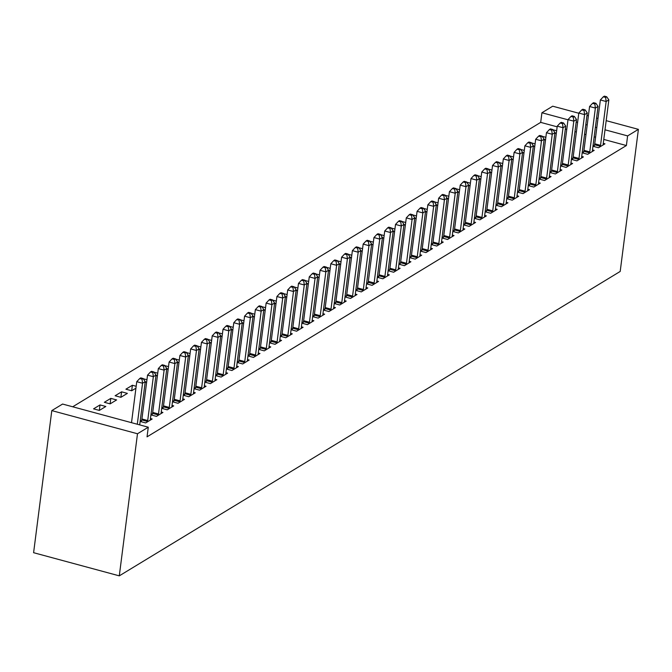 <?xml version="1.0" encoding="UTF-8"?>
<svg xmlns="http://www.w3.org/2000/svg" width="672" height="672" viewBox="0 0 672 672"><rect width="100%" height="100%" fill="white"/><g stroke="black" fill="none" stroke-linecap="round" stroke-linejoin="round"><path stroke-width="1.01" d="M557.147 126.832L540.691 122.38L72.702 406.787M540.691 122.38L541.926 112.753L552.712 106.201L578.777 113.24M603.784 139.432L626.388 145.538L147.042 436.842L148.277 427.207L62.588 404.048L51.803 410.6L33.6 552.695L119.288 575.854L620.197 271.446L638.4 129.352L627.614 135.904L605.01 129.797M542.178 136.315L545.866 137.315M544.034 140.179L545.622 139.213M582.179 152.813L587.706 154.3L594.174 150.368L592.494 149.915M582.212 152.561L583.666 151.679M520.615 149.419L524.303 150.419M522.472 153.283L524.059 152.317M560.616 165.917L566.143 167.404L572.611 163.472L570.931 163.019M560.65 165.665L562.103 164.783M499.052 162.523L502.74 163.523M500.909 166.387L502.496 165.421M539.053 179.021L544.58 180.508L551.048 176.576L549.368 176.123M539.087 178.769L540.54 177.887M477.49 175.627L481.177 176.627M479.346 179.491L480.934 178.525M517.49 192.125L523.018 193.612L529.486 189.68L527.806 189.227M517.524 191.873L518.977 190.991M455.927 188.731L459.614 189.731M457.783 192.595L459.371 191.629M495.928 205.229L501.455 206.716L507.923 202.784L506.243 202.331M495.961 204.977L497.414 204.095M434.364 201.835L438.052 202.835M436.22 205.699L437.808 204.733M474.365 218.333L479.892 219.82L486.36 215.888L484.68 215.435M474.398 218.081L475.852 217.199M412.801 214.939L416.489 215.939M414.658 218.803L416.245 217.837M452.802 231.437L458.329 232.924L464.797 228.992L463.117 228.539M452.836 231.185L454.289 230.303M391.238 228.043L394.926 229.043M393.095 231.907L394.682 230.941M431.239 244.541L436.766 246.028L443.234 242.096L441.554 241.643M431.273 244.289L432.726 243.407M369.676 241.147L373.363 242.147M371.532 245.011L373.12 244.045M409.676 257.645L415.204 259.132L421.672 255.2L419.992 254.747M409.71 257.393L411.163 256.511M348.113 254.251L351.8 255.251M349.969 258.115L351.557 257.149M388.114 270.749L393.641 272.236L400.109 268.304L398.429 267.851M388.147 270.497L389.6 269.615M326.55 267.355L330.238 268.355M328.406 271.219L329.994 270.253M366.551 283.844L372.078 285.34L378.546 281.408L376.866 280.955M366.584 283.601L368.038 282.719M304.987 280.459L308.675 281.459M306.844 284.323L308.431 283.357M344.988 296.948L350.515 298.444L356.983 294.512L355.303 294.059M345.022 296.705L346.475 295.823M283.424 293.563L287.112 294.563M285.281 297.427L286.868 296.461M323.425 310.052L328.952 311.548L335.42 307.616L333.74 307.163M323.459 309.809L324.912 308.927M261.862 306.667L265.549 307.667M263.718 310.531L265.306 309.565M301.862 323.156L307.39 324.652L313.858 320.72L312.178 320.267M301.896 322.904L303.349 322.031M240.299 319.771L243.986 320.771M242.155 323.635L243.743 322.669M280.3 336.26L285.827 337.756L292.295 333.824L290.615 333.371M280.333 336.008L281.786 335.135M218.736 332.875L222.424 333.875M220.592 336.739L222.18 335.773M258.737 349.364L264.264 350.86L270.732 346.928L269.052 346.475M258.77 349.112L260.224 348.239M197.173 345.979L200.861 346.979M199.03 349.843L200.617 348.877M237.174 362.468L242.701 363.964L249.169 360.032L247.489 359.579M237.208 362.216L238.661 361.343M175.61 359.083L179.298 360.083M177.467 362.947L179.054 361.981M215.611 375.572L221.138 377.068L227.606 373.136L225.926 372.683M215.645 375.32L217.098 374.447M154.048 372.187L157.735 373.187M155.904 376.051L157.492 375.085M194.048 388.676L199.576 390.172L206.044 386.24L204.364 385.787M194.082 388.424L195.527 387.551M131.67 390.751L132.376 385.266L125.899 389.197L131.695 390.76L135.929 388.189M132.376 385.266L136.172 386.291M172.486 401.78L178.013 403.276L184.481 399.344L182.801 398.891M172.519 401.528L173.964 400.655M104.336 402.301L110.132 403.864L116.6 399.932L110.813 398.37L104.336 402.301M150.923 414.884L156.45 416.38L162.918 412.448L161.238 411.995M150.956 414.632L152.401 413.759M595.585 137.214L594.174 136.836M585.976 134.618L584.564 134.24M576.366 132.023L574.955 131.636M566.756 129.427L565.345 129.041M140.146 421.436L145.673 422.932L152.141 419L150.452 418.547M140.179 421.184L141.624 420.311M93.559 408.853L99.347 410.416L105.815 406.484L100.027 404.922L93.559 408.853M161.708 408.332L167.236 409.828L173.704 405.896L172.015 405.443M161.742 408.08L163.187 407.207M115.122 395.749L120.91 397.312L127.378 393.38L121.59 391.818L115.122 395.749M183.271 395.228L188.798 396.724L195.266 392.792L193.578 392.339M183.305 394.976L184.75 394.103M143.262 378.739L146.95 379.739M145.118 382.603L146.706 381.637M204.834 382.124L210.361 383.62L216.829 379.688L215.141 379.235M204.868 381.872L206.312 380.999M164.825 365.635L168.512 366.635M166.681 369.499L168.269 368.533M226.397 369.02L231.924 370.516L238.392 366.584L236.704 366.131M226.43 368.768L227.875 367.895M186.388 352.531L190.075 353.531M188.244 356.395L189.832 355.429M247.96 355.916L253.487 357.412L259.955 353.48L258.266 353.027M247.993 355.664L249.438 354.791M207.95 339.427L211.638 340.427M209.807 343.291L211.394 342.325M269.522 342.812L275.05 344.308L281.518 340.376L279.829 339.923M269.556 342.56L271.001 341.687M229.513 326.323L233.201 327.323M231.37 330.187L232.957 329.221M291.085 329.708L296.612 331.204L303.08 327.272L301.392 326.819M291.119 329.456L292.564 328.583M251.076 313.219L254.764 314.219M252.932 317.083L254.52 316.117M312.648 316.604L318.175 318.1L324.643 314.168L322.955 313.715M312.682 316.361L314.126 315.479M272.639 300.115L276.326 301.115M274.495 303.979L276.083 303.013M334.211 303.5L339.738 304.996L346.206 301.064L344.518 300.611M334.244 303.257L335.689 302.375M294.202 287.011L297.889 288.011M296.058 290.875L297.646 289.909M355.774 290.396L361.301 291.892L367.769 287.96L366.08 287.507M355.807 290.153L357.252 289.271M315.764 273.907L319.452 274.907M317.621 277.771L319.208 276.805M377.336 277.301L382.864 278.788L389.332 274.856L387.643 274.403M377.37 277.049L378.815 276.167M337.327 260.803L341.015 261.803M339.184 264.667L340.771 263.701M398.899 264.197L404.426 265.684L410.894 261.752L409.206 261.299M398.933 263.945L400.378 263.063M358.89 247.699L362.578 248.699M360.746 251.563L362.334 250.597M420.462 251.093L425.989 252.58L432.457 248.648L430.769 248.195M420.496 250.841L421.94 249.959M380.453 234.595L384.14 235.595M382.309 238.459L383.897 237.493M442.025 237.989L447.552 239.476L454.02 235.544L452.34 235.091M442.058 237.737L443.503 236.855M402.016 221.491L405.703 222.491M403.872 225.355L405.46 224.389M463.588 224.885L469.115 226.372L475.583 222.44L473.903 221.987M463.621 224.633L465.066 223.751M423.578 208.387L427.266 209.387M425.435 212.251L427.022 211.285M485.15 211.781L490.678 213.268L497.146 209.336L495.466 208.883M485.184 211.529L486.629 210.647M445.141 195.283L448.829 196.283M446.998 199.147L448.585 198.181M506.713 198.677L512.24 200.164L518.708 196.232L517.028 195.779M506.747 198.425L508.192 197.543M466.704 182.179L470.392 183.179M468.56 186.043L470.148 185.077M528.276 185.573L533.803 187.06L540.271 183.128L538.591 182.675M528.31 185.321L529.754 184.439M488.267 169.075L491.954 170.075M490.123 172.939L491.711 171.973M549.839 172.469L555.366 173.956L561.834 170.024L560.154 169.571M549.872 172.217L551.317 171.335M509.83 155.971L513.517 156.971M511.686 159.835L513.274 158.869M571.402 159.365L576.929 160.852L583.397 156.92L581.717 156.467M571.435 159.113L572.88 158.231M531.392 142.867L535.08 143.867M533.249 146.731L534.836 145.765M592.964 146.261L598.492 147.748L604.96 143.816L603.28 143.363M592.998 146.009L594.443 145.127M552.955 129.763L556.643 130.763M554.812 133.627L556.399 132.661M596.82 127.579L595.4 127.201M587.21 124.984L585.791 124.606M577.601 122.388L576.19 122.01M567.991 119.792L541.926 112.753M638.4 129.352L606.186 120.649M597.996 118.432L596.576 118.054M588.386 115.836L586.967 115.458M626.388 145.538L627.614 135.904M148.277 427.207L137.491 433.759L119.288 575.854M51.803 410.6L137.491 433.759M99.322 410.407L100.027 404.922M110.107 403.855L110.813 398.37M120.884 397.303L121.59 391.818M137.298 424.242L142.548 383.25L145.244 381.612L139.7 424.889M131.51 422.671L136.76 381.688L142.548 383.25L142.019 379.159L143.102 378.504L140.784 377.882L139.709 378.538L142.019 379.159M139.709 378.538L136.76 381.688M145.244 381.612L143.102 378.504M147.412 421.873L147.521 421.478A2.57 0.932 105.1 0 0 147.714 420.538L153.334 376.698L156.03 375.06L150.41 418.9A2.57 0.932 105.1 0 0 150.377 419.748L150.394 420.059M141.229 421.73L141.733 419.916A2.57 0.932 105.1 0 0 141.926 418.967L147.538 375.136L153.334 376.698L152.804 372.607L153.88 371.952L151.57 371.33L150.486 371.986L152.804 372.607M150.486 371.986L147.538 375.136M156.03 375.06L153.88 371.952M158.197 415.321L158.306 414.926A2.57 0.932 105.1 0 0 158.5 413.986L164.111 370.146L166.807 368.508L161.196 412.348A2.57 0.932 105.1 0 0 161.154 413.196L161.171 413.507M152.006 415.178L152.51 413.364A2.57 0.932 105.1 0 0 152.704 412.415L158.323 368.584L164.111 370.146L163.582 366.055L164.665 365.4L162.347 364.778L161.272 365.434L163.582 366.055M161.272 365.434L158.323 368.584M166.807 368.508L164.665 365.4M168.974 408.769L169.084 408.374A2.57 0.932 105.1 0 0 169.277 407.434L174.896 363.594L177.593 361.956L171.973 405.796A2.57 0.932 105.1 0 0 171.94 406.644L171.956 406.955M162.792 408.626L163.296 406.812A2.57 0.932 105.1 0 0 163.489 405.863L169.1 362.032L174.896 363.594L174.367 359.503L175.442 358.848L173.132 358.226L172.049 358.882L174.367 359.503M172.049 358.882L169.1 362.032M177.593 361.956L175.442 358.848M179.76 402.217L179.869 401.822A2.57 0.932 105.1 0 0 180.062 400.882L185.674 357.042L188.37 355.404L182.759 399.244A2.57 0.932 105.1 0 0 182.717 400.092L182.734 400.403M173.569 402.074L174.073 400.26A2.57 0.932 105.1 0 0 174.266 399.311L179.886 355.48L185.674 357.042L185.144 352.951L186.228 352.296L183.91 351.674L182.834 352.33L185.144 352.951M182.834 352.33L179.886 355.48M188.37 355.404L186.228 352.296M190.537 395.665L190.646 395.27A2.57 0.932 105.1 0 0 190.84 394.33L196.459 350.49L199.156 348.852L193.536 392.692A2.57 0.932 105.1 0 0 193.502 393.54L193.519 393.851M184.355 395.522L184.859 393.708A2.57 0.932 105.1 0 0 185.052 392.759L190.663 348.928L196.459 350.49L195.93 346.399L197.005 345.744L194.695 345.122L193.612 345.778L195.93 346.399M193.612 345.778L190.663 348.928M199.156 348.852L197.005 345.744M201.323 389.113L201.432 388.718A2.57 0.932 105.1 0 0 201.625 387.778L207.236 343.938L209.933 342.3L204.322 386.14A2.57 0.932 105.1 0 0 204.28 386.988L204.296 387.299M195.132 388.97L195.636 387.156A2.57 0.932 105.1 0 0 195.829 386.207L201.449 342.376L207.236 343.938L206.707 339.847L207.791 339.192L205.472 338.57L204.397 339.226L206.707 339.847M204.397 339.226L201.449 342.376M209.933 342.3L207.791 339.192M212.1 382.561L212.209 382.166A2.57 0.932 105.1 0 0 212.402 381.226L218.022 337.386L220.718 335.748L215.099 379.588A2.57 0.932 105.1 0 0 215.065 380.436L215.082 380.747M205.918 382.418L206.422 380.604A2.57 0.932 105.1 0 0 206.615 379.655L212.226 335.824L218.022 337.386L217.493 333.295L218.568 332.64L216.258 332.018L215.174 332.674L217.493 333.295M215.174 332.674L212.226 335.824M220.718 335.748L218.568 332.64M222.886 376.009L222.995 375.614A2.57 0.932 105.1 0 0 223.188 374.674L228.799 330.834L231.496 329.196L225.884 373.036A2.57 0.932 105.1 0 0 225.842 373.884L225.859 374.195M216.695 375.866L217.199 374.052A2.57 0.932 105.1 0 0 217.392 373.103L223.012 329.272L228.799 330.834L228.27 326.743L229.354 326.088L227.035 325.466L225.96 326.122L228.27 326.743M225.96 326.122L223.012 329.272M231.496 329.196L229.354 326.088M233.663 369.457L233.772 369.062A2.57 0.932 105.1 0 0 233.965 368.122L239.585 324.282L242.281 322.644L236.662 366.484A2.57 0.932 105.1 0 0 236.628 367.332L236.645 367.643M227.48 369.314L227.984 367.5A2.57 0.932 105.1 0 0 228.178 366.551L233.789 322.72L239.585 324.282L239.056 320.191L240.131 319.536L237.821 318.914L236.737 319.57L239.056 320.191M236.737 319.57L233.789 322.72M242.281 322.644L240.131 319.536M244.448 362.905L244.558 362.51A2.57 0.932 105.1 0 0 244.751 361.57L250.362 317.73L253.058 316.092L247.447 359.932A2.57 0.932 105.1 0 0 247.405 360.78L247.422 361.091M238.258 362.762L238.762 360.948A2.57 0.932 105.1 0 0 238.955 359.999L244.574 316.168L250.362 317.73L249.833 313.639L250.916 312.984L248.598 312.362L247.523 313.018L249.833 313.639M247.523 313.018L244.574 316.168M253.058 316.092L250.916 312.984M255.226 356.353L255.335 355.958A2.57 0.932 105.1 0 0 255.528 355.018L261.148 311.178L263.844 309.54L258.224 353.38A2.57 0.932 105.1 0 0 258.191 354.228L258.208 354.539M249.043 356.21L249.547 354.396A2.57 0.932 105.1 0 0 249.74 353.447L255.352 309.616L261.148 311.178L260.618 307.087L261.694 306.432L259.384 305.81L258.3 306.466L260.618 307.087M258.3 306.466L255.352 309.616M263.844 309.54L261.694 306.432M266.011 349.801L266.12 349.406A2.57 0.932 105.1 0 0 266.314 348.466L271.925 304.626L274.621 302.988L269.01 346.828A2.57 0.932 105.1 0 0 268.968 347.676L268.985 347.987M259.82 349.658L260.324 347.844A2.57 0.932 105.1 0 0 260.518 346.895L266.137 303.064L271.925 304.626L271.396 300.535L272.479 299.88L270.161 299.258L269.086 299.914L271.396 300.535M269.086 299.914L266.137 303.064M274.621 302.988L272.479 299.88M276.788 343.249L276.898 342.854A2.57 0.932 105.1 0 0 277.091 341.914L282.71 298.074L285.407 296.436L279.787 340.276A2.57 0.932 105.1 0 0 279.754 341.124L279.77 341.435M270.606 343.106L271.11 341.292A2.57 0.932 105.1 0 0 271.303 340.343L276.914 296.512L282.71 298.074L282.181 293.983L283.256 293.328L280.946 292.706L279.863 293.362L282.181 293.983M279.863 293.362L276.914 296.512M285.407 296.436L283.256 293.328M287.574 336.697L287.683 336.302A2.57 0.932 105.1 0 0 287.876 335.362L293.488 291.522L296.184 289.884L290.573 333.724A2.57 0.932 105.1 0 0 290.531 334.572L290.548 334.883M281.383 336.554L281.887 334.74A2.57 0.932 105.1 0 0 282.08 333.791L287.7 289.96L293.488 291.522L292.958 287.431L294.042 286.776L291.724 286.154L290.648 286.81L292.958 287.431M290.648 286.81L287.7 289.96M296.184 289.884L294.042 286.776M298.351 330.145L298.46 329.75A2.57 0.932 105.1 0 0 298.654 328.81L304.273 284.97L306.97 283.332L301.35 327.172A2.57 0.932 105.1 0 0 301.316 328.02L301.333 328.331M292.169 330.002L292.673 328.188A2.57 0.932 105.1 0 0 292.866 327.239L298.477 283.408L304.273 284.97L303.744 280.879L304.819 280.224L302.509 279.602L301.426 280.258L303.744 280.879M301.426 280.258L298.477 283.408M306.97 283.332L304.819 280.224M309.137 323.593L309.246 323.198A2.57 0.932 105.1 0 0 309.439 322.258L315.05 278.418L317.747 276.78L312.136 320.62A2.57 0.932 105.1 0 0 312.094 321.468L312.11 321.779M302.946 323.45L303.45 321.636A2.57 0.932 105.1 0 0 303.643 320.687L309.263 276.856L315.05 278.418L314.521 274.327L315.605 273.672L313.286 273.05L312.211 273.706L314.521 274.327M312.211 273.706L309.263 276.856M317.747 276.78L315.605 273.672M319.914 317.041L320.023 316.646A2.57 0.932 105.1 0 0 320.216 315.706L325.836 271.866L328.532 270.228L322.913 314.068A2.57 0.932 105.1 0 0 322.879 314.916L322.896 315.227M313.732 316.898L314.236 315.084A2.57 0.932 105.1 0 0 314.429 314.135L320.04 270.304L325.836 271.866L325.307 267.775L326.382 267.12L324.072 266.498L322.988 267.154L325.307 267.775M322.988 267.154L320.04 270.304M328.532 270.228L326.382 267.12M330.7 310.489L330.809 310.094A2.57 0.932 105.1 0 0 331.002 309.154L336.613 265.314L339.31 263.676L333.698 307.516A2.57 0.932 105.1 0 0 333.656 308.364L333.673 308.675M324.509 310.346L325.021 308.532A2.57 0.932 105.1 0 0 325.206 307.583L330.826 263.752L336.613 265.314L336.084 261.223L337.168 260.568L334.849 259.946L333.774 260.602L336.084 261.223M333.774 260.602L330.826 263.752M339.31 263.676L337.168 260.568M341.477 303.937L341.586 303.542A2.57 0.932 105.1 0 0 341.779 302.602L347.399 258.762L350.095 257.124L344.476 300.964A2.57 0.932 105.1 0 0 344.442 301.812L344.459 302.131M335.294 303.794L335.798 301.98A2.57 0.932 105.1 0 0 335.992 301.031L341.603 257.2L347.399 258.762L346.87 254.671L347.945 254.016L345.635 253.394L344.551 254.05L346.87 254.671M344.551 254.05L341.603 257.2M350.095 257.124L347.945 254.016M352.262 297.385L352.372 296.99A2.57 0.932 105.1 0 0 352.565 296.05L358.176 252.21L360.872 250.572L355.261 294.412A2.57 0.932 105.1 0 0 355.219 295.26L355.236 295.579M346.072 297.242L346.584 295.428A2.57 0.932 105.1 0 0 346.769 294.479L352.388 250.648L358.176 252.21L357.647 248.119L358.73 247.464L356.412 246.842L355.337 247.498L357.647 248.119M355.337 247.498L352.388 250.648M360.872 250.572L358.73 247.464M363.04 290.833L363.149 290.438A2.57 0.932 105.1 0 0 363.342 289.498L368.962 245.658L371.658 244.02L366.038 287.86A2.57 0.932 105.1 0 0 366.005 288.708L366.022 289.027M356.857 290.69L357.361 288.876A2.57 0.932 105.1 0 0 357.554 287.927L363.166 244.096L368.962 245.658L368.432 241.567L369.508 240.912L367.198 240.29L366.114 240.946L368.432 241.567M366.114 240.946L363.166 244.096M371.658 244.02L369.508 240.912M373.825 284.281L373.934 283.886A2.57 0.932 105.1 0 0 374.128 282.946L379.739 239.106L382.435 237.468L376.824 281.308A2.57 0.932 105.1 0 0 376.782 282.156L376.799 282.475M367.634 284.138L368.147 282.324A2.57 0.932 105.1 0 0 368.34 281.375L373.951 237.544L379.739 239.106L379.21 235.015L380.293 234.36L377.975 233.738L376.9 234.394L379.21 235.015M376.9 234.394L373.951 237.544M382.435 237.468L380.293 234.36M384.602 277.729L384.712 277.334A2.57 0.932 105.1 0 0 384.905 276.394L390.524 232.554L393.221 230.916L387.601 274.756A2.57 0.932 105.1 0 0 387.568 275.604L387.584 275.923M378.42 277.586L378.924 275.772A2.57 0.932 105.1 0 0 379.117 274.823L384.728 230.992L390.524 232.554L389.995 228.463L391.07 227.808L388.76 227.186L387.677 227.842L389.995 228.463M387.677 227.842L384.728 230.992M393.221 230.916L391.07 227.808M395.388 271.177L395.497 270.782A2.57 0.932 105.1 0 0 395.69 269.842L401.302 226.002L403.998 224.364L398.387 268.204A2.57 0.932 105.1 0 0 398.345 269.052L398.362 269.371M389.197 271.034L389.71 269.22A2.57 0.932 105.1 0 0 389.903 268.271L395.514 224.44L401.302 226.002L400.772 221.911L401.856 221.256L399.538 220.634L398.462 221.29L400.772 221.911M398.462 221.29L395.514 224.44M403.998 224.364L401.856 221.256M406.165 264.625L406.274 264.23A2.57 0.932 105.1 0 0 406.468 263.29L412.087 219.45L414.784 217.812L409.164 261.652A2.57 0.932 105.1 0 0 409.13 262.5L409.147 262.819M399.983 264.482L400.487 262.668A2.57 0.932 105.1 0 0 400.68 261.719L406.291 217.888L412.087 219.45L411.558 215.359L412.633 214.704L410.323 214.082L409.24 214.738L411.558 215.359M409.24 214.738L406.291 217.888M414.784 217.812L412.633 214.704M416.951 258.073L417.06 257.678A2.57 0.932 105.1 0 0 417.253 256.738L422.864 212.898L425.561 211.26L419.95 255.1A2.57 0.932 105.1 0 0 419.908 255.948L419.924 256.267M410.76 257.93L411.272 256.116A2.57 0.932 105.1 0 0 411.466 255.167L417.077 211.336L422.864 212.898L422.335 208.807L423.419 208.152L421.1 207.53L420.025 208.186L422.335 208.807M420.025 208.186L417.077 211.336M425.561 211.26L423.419 208.152M427.728 251.521L427.837 251.126A2.57 0.932 105.1 0 0 428.03 250.186L433.65 206.346L436.346 204.708L430.727 248.548A2.57 0.932 105.1 0 0 430.693 249.396L430.71 249.715M421.546 251.378L422.05 249.564A2.57 0.932 105.1 0 0 422.243 248.615L427.854 204.784L433.65 206.346L433.121 202.255L434.196 201.6L431.886 200.978L430.802 201.634L433.121 202.255M430.802 201.634L427.854 204.784M436.346 204.708L434.196 201.6M438.514 244.969L438.623 244.574A2.57 0.932 105.1 0 0 438.816 243.634L444.427 199.794L447.124 198.156L441.512 241.996A2.57 0.932 105.1 0 0 441.47 242.844L441.487 243.163M432.323 244.826L432.835 243.012A2.57 0.932 105.1 0 0 433.028 242.063L438.64 198.232L444.427 199.794L443.906 195.703L444.982 195.048L442.663 194.426L441.588 195.082L443.906 195.703M441.588 195.082L438.64 198.232M447.124 198.156L444.982 195.048M449.291 238.417L449.4 238.022A2.57 0.932 105.1 0 0 449.593 237.082L455.213 193.242L457.909 191.604L452.29 235.444A2.57 0.932 105.1 0 0 452.256 236.292L452.273 236.611M443.108 238.274L443.612 236.46A2.57 0.932 105.1 0 0 443.806 235.511L449.417 191.68L455.213 193.242L454.684 189.151L455.759 188.496L453.449 187.874L452.365 188.53L454.684 189.151M452.365 188.53L449.417 191.68M457.909 191.604L455.759 188.496M460.076 231.865L460.186 231.47A2.57 0.932 105.1 0 0 460.379 230.53L465.99 186.69L468.686 185.052L463.075 228.892A2.57 0.932 105.1 0 0 463.033 229.74L463.05 230.059M453.886 231.722L454.398 229.908A2.57 0.932 105.1 0 0 454.591 228.959L460.202 185.128L465.99 186.69L465.469 182.599L466.544 181.944L464.226 181.322L463.151 181.978L465.469 182.599M463.151 181.978L460.202 185.128M468.686 185.052L466.544 181.944M470.854 225.313L470.963 224.918A2.57 0.932 105.1 0 0 471.156 223.978L476.776 180.138L479.472 178.5L473.852 222.34A2.57 0.932 105.1 0 0 473.819 223.188L473.836 223.507M464.671 225.17L465.175 223.356A2.57 0.932 105.1 0 0 465.368 222.407L470.988 178.576L476.776 180.138L476.246 176.047L477.322 175.392L475.012 174.77L473.928 175.426L476.246 176.047M473.928 175.426L470.988 178.576M479.472 178.5L477.322 175.392M481.639 218.761L481.748 218.366A2.57 0.932 105.1 0 0 481.942 217.426L487.553 173.586L490.249 171.948L484.638 215.788A2.57 0.932 105.1 0 0 484.596 216.636L484.613 216.955M475.448 218.618L475.961 216.804A2.57 0.932 105.1 0 0 476.154 215.855L481.765 172.024L487.553 173.586L487.032 169.495L488.107 168.84L485.789 168.218L484.714 168.874L487.032 169.495M484.714 168.874L481.765 172.024M490.249 171.948L488.107 168.84M492.416 212.209L492.526 211.814A2.57 0.932 105.1 0 0 492.719 210.874L498.338 167.034L501.035 165.396L495.415 209.236A2.57 0.932 105.1 0 0 495.382 210.084L495.398 210.403M486.234 212.066L486.738 210.252A2.57 0.932 105.1 0 0 486.931 209.303L492.551 165.472L498.338 167.034L497.809 162.943L498.884 162.288L496.574 161.666L495.491 162.322L497.809 162.943M495.491 162.322L492.551 165.472M501.035 165.396L498.884 162.288M503.202 205.657L503.311 205.262A2.57 0.932 105.1 0 0 503.504 204.322L509.116 160.482L511.812 158.844L506.201 202.684A2.57 0.932 105.1 0 0 506.159 203.532L506.176 203.851M497.011 205.514L497.524 203.7A2.57 0.932 105.1 0 0 497.717 202.751L503.328 158.92L509.116 160.482L508.595 156.391L509.67 155.736L507.352 155.114L506.276 155.77L508.595 156.391M506.276 155.77L503.328 158.92M511.812 158.844L509.67 155.736M513.979 199.105L514.088 198.71A2.57 0.932 105.1 0 0 514.282 197.77L519.901 153.93L522.598 152.292L516.978 196.132A2.57 0.932 105.1 0 0 516.944 196.98L516.961 197.299M507.797 198.962L508.301 197.148A2.57 0.932 105.1 0 0 508.494 196.199L514.114 152.368L519.901 153.93L519.372 149.839L520.447 149.184L518.137 148.562L517.054 149.218L519.372 149.839M517.054 149.218L514.114 152.368M522.598 152.292L520.447 149.184M524.765 192.553L524.874 192.158A2.57 0.932 105.1 0 0 525.067 191.218L530.678 147.378L533.375 145.74L527.764 189.58A2.57 0.932 105.1 0 0 527.722 190.428L527.738 190.747M518.574 192.41L519.086 190.596A2.57 0.932 105.1 0 0 519.28 189.647L524.891 145.816L530.678 147.378L530.158 143.287L531.233 142.632L528.914 142.01L527.839 142.666L530.158 143.287M527.839 142.666L524.891 145.816M533.375 145.74L531.233 142.632M535.542 186.001L535.651 185.606A2.57 0.932 105.1 0 0 535.844 184.666L541.464 140.826L544.16 139.188L538.541 183.028A2.57 0.932 105.1 0 0 538.507 183.876L538.524 184.195M529.36 185.858L529.864 184.044A2.57 0.932 105.1 0 0 530.057 183.095L535.676 139.264L541.464 140.826L540.935 136.735L542.01 136.08L539.7 135.458L538.616 136.114L540.935 136.735M538.616 136.114L535.676 139.264M544.16 139.188L542.01 136.08M546.328 179.449L546.437 179.054A2.57 0.932 105.1 0 0 546.63 178.114L552.241 134.274L554.938 132.636L549.326 176.476A2.57 0.932 105.1 0 0 549.284 177.324L549.301 177.643M540.137 179.306L540.649 177.492A2.57 0.932 105.1 0 0 540.842 176.543L546.454 132.712L552.241 134.274L551.72 130.183L552.796 129.528L550.477 128.906L549.402 129.562L551.72 130.183M549.402 129.562L546.454 132.712M554.938 132.636L552.796 129.528M557.105 172.897L557.214 172.502A2.57 0.932 105.1 0 0 557.407 171.562L563.027 127.722L565.723 126.084L560.104 169.924A2.57 0.932 105.1 0 0 560.07 170.772L560.087 171.091M550.922 172.754L551.426 170.94A2.57 0.932 105.1 0 0 551.62 169.991L557.239 126.16L563.027 127.722L562.498 123.631L563.573 122.976L561.263 122.354L560.179 123.01L562.498 123.631M560.179 123.01L557.239 126.16M565.723 126.084L563.573 122.976M567.89 166.345L568 165.95A2.57 0.932 105.1 0 0 568.193 165.01L573.804 121.17L576.5 119.532L570.889 163.372A2.57 0.932 105.1 0 0 570.847 164.22L570.864 164.539M561.7 166.202L562.212 164.388A2.57 0.932 105.1 0 0 562.405 163.439L568.016 119.608L573.804 121.17L573.283 117.079L574.358 116.424L572.04 115.802L570.965 116.458L573.283 117.079M570.965 116.458L568.016 119.608M576.5 119.532L574.358 116.424M578.668 159.793L578.777 159.398A2.57 0.932 105.1 0 0 578.97 158.458L584.59 114.618L587.286 112.98L581.666 156.82A2.57 0.932 105.1 0 0 581.633 157.668L581.65 157.987M572.485 159.65L572.989 157.836A2.57 0.932 105.1 0 0 573.182 156.887L578.802 113.056L584.59 114.618L584.06 110.527L585.136 109.872L582.826 109.25L581.742 109.906L584.06 110.527M581.742 109.906L578.802 113.056M587.286 112.98L585.136 109.872M589.453 153.241L589.562 152.846A2.57 0.932 105.1 0 0 589.756 151.906L595.367 108.066L598.063 106.428L592.452 150.268A2.57 0.932 105.1 0 0 592.41 151.116L592.427 151.435M583.262 153.098L583.775 151.284A2.57 0.932 105.1 0 0 583.968 150.335L589.579 106.504L595.367 108.066L594.846 103.975L595.921 103.32L593.603 102.698L592.528 103.354L594.846 103.975M592.528 103.354L589.579 106.504M598.063 106.428L595.921 103.32M600.23 146.689L600.34 146.294A2.57 0.932 105.1 0 0 600.533 145.354L606.152 101.514L608.849 99.876L603.229 143.716A2.57 0.932 105.1 0 0 603.196 144.564L603.212 144.883M594.048 146.546L594.552 144.732A2.57 0.932 105.1 0 0 594.745 143.783L600.365 99.952L606.152 101.514L605.623 97.423L606.698 96.768L604.388 96.146L603.305 96.802L605.623 97.423M603.305 96.802L600.365 99.952M608.849 99.876L606.698 96.768M147.521 421.478L141.733 419.916M147.714 420.538L141.926 418.967M158.306 414.926L152.51 413.364M158.5 413.986L152.704 412.415M169.084 408.374L163.296 406.812M169.277 407.434L163.489 405.863M179.869 401.822L174.073 400.26M180.062 400.882L174.266 399.311M190.646 395.27L184.859 393.708M190.84 394.33L185.052 392.759M201.432 388.718L195.636 387.156M201.625 387.778L195.829 386.207M212.209 382.166L206.422 380.604M212.402 381.226L206.615 379.655M222.995 375.614L217.199 374.052M223.188 374.674L217.392 373.103M233.772 369.062L227.984 367.5M233.965 368.122L228.178 366.551M244.558 362.51L238.762 360.948M244.751 361.57L238.955 359.999M255.335 355.958L249.547 354.396M255.528 355.018L249.74 353.447M266.12 349.406L260.324 347.844M266.314 348.466L260.518 346.895M276.898 342.854L271.11 341.292M277.091 341.914L271.303 340.343M287.683 336.302L281.887 334.74M287.876 335.362L282.08 333.791M298.46 329.75L292.673 328.188M298.654 328.81L292.866 327.239M309.246 323.198L303.45 321.636M309.439 322.258L303.643 320.687M320.023 316.646L314.236 315.084M320.216 315.706L314.429 314.135M330.809 310.094L325.021 308.532M331.002 309.154L325.206 307.583M341.586 303.542L335.798 301.98M341.779 302.602L335.992 301.031M352.372 296.99L346.584 295.428M352.565 296.05L346.769 294.479M363.149 290.438L357.361 288.876M363.342 289.498L357.554 287.927M373.934 283.886L368.147 282.324M374.128 282.946L368.34 281.375M384.712 277.334L378.924 275.772M384.905 276.394L379.117 274.823M395.497 270.782L389.71 269.22M395.69 269.842L389.903 268.271M406.274 264.23L400.487 262.668M406.468 263.29L400.68 261.719M417.06 257.678L411.272 256.116M417.253 256.738L411.466 255.167M427.837 251.126L422.05 249.564M428.03 250.186L422.243 248.615M438.623 244.574L432.835 243.012M438.816 243.634L433.028 242.063M449.4 238.022L443.612 236.46M449.593 237.082L443.806 235.511M460.186 231.47L454.398 229.908M460.379 230.53L454.591 228.959M470.963 224.918L465.175 223.356M471.156 223.978L465.368 222.407M481.748 218.366L475.961 216.804M481.942 217.426L476.154 215.855M492.526 211.814L486.738 210.252M492.719 210.874L486.931 209.303M503.311 205.262L497.524 203.7M503.504 204.322L497.717 202.751M514.088 198.71L508.301 197.148M514.282 197.77L508.494 196.199M524.874 192.158L519.086 190.596M525.067 191.218L519.28 189.647M535.651 185.606L529.864 184.044M535.844 184.666L530.057 183.095M546.437 179.054L540.649 177.492M546.63 178.114L540.842 176.543M557.214 172.502L551.426 170.94M557.407 171.562L551.62 169.991M568 165.95L562.212 164.388M568.193 165.01L562.405 163.439M578.777 159.398L572.989 157.836M578.97 158.458L573.182 156.887M589.562 152.846L583.775 151.284M589.756 151.906L583.968 150.335M600.34 146.294L594.552 144.732M600.533 145.354L594.745 143.783"/></g></svg>
